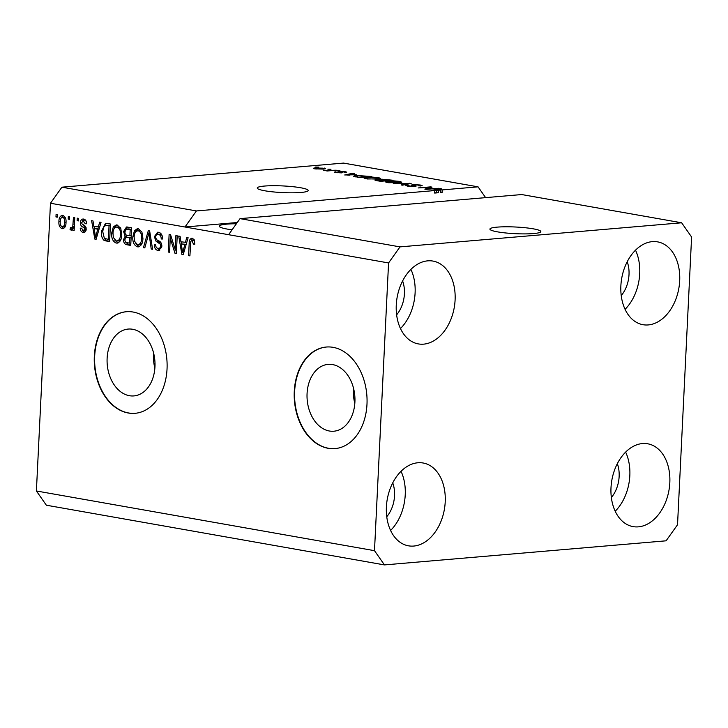 <?xml version="1.0" encoding="UTF-8"?>
<svg xmlns="http://www.w3.org/2000/svg" width="728" height="728" viewBox="0 0 728 728"><rect width="100%" height="100%" fill="white"/><g stroke="black" fill="none" stroke-linecap="round" stroke-linejoin="round"><path stroke-width="1.09" d="M497.552 231.868A25.489 3.331 2.8 0 0 525.161 233.897A25.489 3.331 2.8 0 0 540.831 231.586A25.489 3.331 2.8 0 0 533.205 228.82A25.489 3.331 2.8 0 0 505.596 226.79A25.489 3.331 2.8 0 0 489.917 229.102A25.489 3.331 2.8 0 0 497.552 231.868M264.883 190.791A25.489 3.331 2.8 0 0 292.492 192.811A25.489 3.331 2.8 0 0 308.171 190.508A25.489 3.331 2.8 0 0 300.537 187.733A25.489 3.331 2.8 0 0 272.927 185.713A25.489 3.331 2.8 0 0 257.248 188.015A25.489 3.331 2.8 0 0 264.883 190.791M354.909 402.02A33.543 23.887 -94.9 0 0 328.128 364.373A33.543 23.887 -94.9 0 0 307.07 393.566A33.543 23.887 -94.9 0 0 333.852 431.213A33.543 23.887 -94.9 0 0 354.909 402.02M353.508 388.161A33.543 23.887 -94.9 0 0 353.417 389.607A33.543 23.887 -94.9 0 0 354.818 403.458M154.964 366.712A33.543 23.887 -94.9 0 0 128.183 329.065A33.543 23.887 -94.9 0 0 107.125 358.267A33.543 23.887 -94.9 0 0 133.907 395.914A33.543 23.887 -94.9 0 0 154.964 366.712M153.562 352.853A33.543 23.887 -94.9 0 0 153.472 354.299A33.543 23.887 -94.9 0 0 154.873 368.159M167.04 368.941A50.978 36.309 -94.9 0 0 126.344 311.73A50.978 36.309 -94.9 0 0 94.331 356.101A50.978 36.309 -94.9 0 0 135.035 413.313A50.978 36.309 -94.9 0 0 167.04 368.941M126.517 311.711A50.978 36.309 -94.9 0 0 94.686 356.074A50.978 36.309 -94.9 0 0 135.208 413.295M366.985 404.24A50.978 36.309 -94.9 0 0 326.29 347.029A50.978 36.309 -94.9 0 0 294.276 391.409A50.978 36.309 -94.9 0 0 334.98 448.612A50.978 36.309 -94.9 0 0 366.985 404.24M326.472 347.019A50.978 36.309 -94.9 0 0 294.64 391.373A50.978 36.309 -94.9 0 0 335.162 448.603M236.4 223.76A26.763 3.494 2.8 0 0 219.283 226.19A26.763 3.494 2.8 0 0 227.291 229.093A26.763 3.494 2.8 0 0 232.086 229.811M386.75 516.753A26.763 18.455 100 0 0 394.54 495.75A26.763 18.455 100 0 0 392.738 482.873M611.356 497.533A26.763 18.455 100 0 0 619.137 476.54A26.763 18.455 100 0 0 617.335 463.663M621.23 295.614A26.763 18.455 100 0 0 629.01 274.62A26.763 18.455 100 0 0 627.208 261.743M396.633 314.833A26.763 18.455 100 0 0 404.413 293.83A26.763 18.455 100 0 0 402.611 280.953M396.269 305.014A42.06 29.002 -80 0 1 432.996 261.079A42.06 29.002 -80 0 1 455.1 299.981A42.06 29.002 -80 0 1 418.373 343.916A42.06 29.002 -80 0 1 396.269 305.014M410.911 269.387A42.06 29.002 -80 0 1 415.106 292.92A42.06 29.002 -80 0 1 400.464 328.537M620.875 285.795A42.06 29.002 -80 0 1 657.602 241.869A42.06 29.002 -80 0 1 679.697 280.762A42.06 29.002 -80 0 1 642.97 324.697A42.06 29.002 -80 0 1 620.875 285.795M635.517 250.177A42.06 29.002 -80 0 1 639.712 273.701A42.06 29.002 -80 0 1 625.07 309.327M611.001 487.715A42.06 29.002 -80 0 1 647.72 443.789A42.06 29.002 -80 0 1 669.824 482.682A42.06 29.002 -80 0 1 633.096 526.617A42.06 29.002 -80 0 1 611.001 487.715M625.634 452.097A42.06 29.002 -80 0 1 629.829 475.621A42.06 29.002 -80 0 1 615.196 511.247M386.395 506.934A42.06 29.002 -80 0 1 423.123 462.999A42.06 29.002 -80 0 1 445.218 501.901A42.06 29.002 -80 0 1 408.499 545.827A42.06 29.002 -80 0 1 386.395 506.934M401.037 471.307A42.06 29.002 -80 0 1 405.232 494.84A42.06 29.002 -80 0 1 390.59 530.457M384.448 564.91L374.492 550.677L388.57 262.945L400 246.883L240.04 218.637L521.685 194.549L681.645 222.786L691.6 237.019L677.531 524.751L666.093 540.813L384.448 564.91L46.355 505.214L36.4 490.981L50.469 203.249L61.907 187.187L343.552 163.09L478.059 186.841L442.251 189.908L442.124 192.429L440.668 192.556L440.795 190.035L437.928 189.526L433.724 190.354L438.62 190.217L438.502 192.738L434.689 193.066L434.816 190.545L196.423 210.938L61.907 187.187M400 246.883L681.645 222.786M388.57 262.945L228.61 234.698L240.04 218.637M434.816 190.545L431.777 190.354L440.194 188.57L441.568 188.807L438.948 189.326L442.251 189.908M427.454 188.925L438.702 188.306L426.226 189.371L424.824 189.125L429.402 187.323L418.127 187.942L430.612 186.878L432.023 187.123L427.436 189.271M411.575 185.203L412.594 184.603L420.238 185.003L422.167 185.649L418.791 185.895C420.456 185.704 420.411 185.44 418.664 185.103L413.959 184.83L413.14 185.649L411.211 184.948M418.791 185.895C420.456 185.704 420.411 185.44 418.664 185.103M413.959 184.83C412.903 185.03 413.176 185.285 414.778 185.594C416.516 185.995 416.516 186.295 414.778 186.495L407.662 186.141L405.851 185.54L408.972 185.349C407.525 185.504 407.562 185.722 409.081 186.004L413.486 186.259L414.332 186.077L413.14 185.649M414.733 186.505L414.778 185.594C416.516 185.995 416.516 186.295 414.778 186.495M408.972 185.349C407.525 185.504 407.562 185.722 409.081 186.004L409.063 186.341M393.293 183.556L411.147 183.438L402.475 185.176L401.11 184.939L409.072 183.456L393.293 183.556M399.954 181.418L401.747 182.246L398.753 182.846L387.141 182.51L385.23 181.818L394.303 180.917L399.954 181.418L399.89 182.728M378.797 177.687L380.598 178.515L377.605 179.106L365.993 178.779L364.073 178.078L373.146 177.186L378.797 177.687L378.733 178.988M356.311 174.729L344.699 174.975L353.107 173.191L354.481 173.437L351.87 173.947L356.301 174.984M315.634 167.04L318.737 167.121L315.634 167.04M324.224 168.969L324.269 168.059C326.29 168.541 325.907 168.887 323.123 169.087L314.869 168.86C312.849 168.386 313.204 168.041 315.925 167.84L325.634 168.55M314.869 168.86L313.504 168.359M327.864 169.196L330.967 169.278L327.864 169.196M330.23 170.379L336.254 170.216L327.181 170.989L323.369 170.234L330.212 170.734M336.946 170.807L340.049 170.889L336.946 170.807M339.239 172.181L339.275 171.471L345.327 171.772C347.092 172.108 347.174 172.381 345.563 172.582L343.935 171.872L341.041 172.072C342.661 172.418 342.815 172.691 341.505 172.882L335.981 172.591C334.243 172.272 334.106 172.017 335.553 171.835L337.228 172.472L339.994 172.663L339.366 172.218C337.81 171.89 337.774 171.635 339.275 171.471C337.774 171.635 337.81 171.89 339.366 172.218M345.29 172.536L345.327 171.772C347.092 172.108 347.174 172.381 345.563 172.582M344.08 172.363L343.935 171.872M342.488 172.627L341.505 172.882M335.981 172.591C334.243 172.272 334.106 172.017 335.553 171.835L335.526 172.5M337.046 172.054L337.219 172.773M354.09 176.576C353.198 176.076 354.181 175.73 357.048 175.539L371.944 176.513L359.468 177.587L353.581 176.258M380.344 179.971L381.663 179.197L393.093 180.253L380.617 181.317L376.676 180.626C374.547 180.244 374.429 179.953 376.321 179.734L380.061 179.561M374.956 180.098L376.321 179.734L376.285 180.553M175.211 249.64L175.894 235.572L177.222 235.808L176.358 253.481L174.948 253.226L170.27 238.202L169.578 252.279L168.259 252.043L169.124 234.38L170.534 234.625L175.211 249.64L176.549 249.522M158.003 248.385C159.432 248.676 160.287 247.875 160.551 245.991L160.224 244.126L156.092 241.296L154.336 236.727L157.557 232.232L158.595 232.287C161.261 232.996 162.581 235.235 162.562 239.002L161.225 239.002C161.188 236.382 160.242 234.826 158.386 234.334L160.169 234.179L158.386 234.334C156.857 234.043 155.947 234.907 155.665 236.909C155.956 239.03 156.966 240.331 158.677 240.813C160.724 241.641 161.789 243.461 161.871 246.273L158.886 250.505L157.94 250.459C155.528 249.868 154.318 247.875 154.291 244.49L155.628 244.49C155.637 246.728 156.429 248.021 158.003 248.385L161.671 247.711M143.416 247.666L148.294 230.703L149.659 230.94L152.598 249.285L151.233 249.04L148.94 232.896L144.79 247.902L143.416 247.666L144.899 247.538M138.311 228.71L141.933 232.141L142.925 238.429C142.815 243.707 140.986 246.51 137.419 246.838C134.016 245.309 132.487 241.987 132.833 236.864L134.434 230.749L137.392 228.656L138.311 228.71L136.218 230.594L134.434 230.749M138.311 246.883L139.194 246.683L135.79 243.753M117.163 224.97L120.775 228.41L121.767 234.689C121.667 239.976 119.829 242.779 116.271 243.097C112.867 241.569 111.338 238.247 111.684 233.133L113.286 227.009L116.234 224.925L117.163 224.97L115.07 226.863L113.286 227.009M117.163 243.143L118.045 242.943L114.642 240.013M98.298 227.2L99.663 222.113L101.037 222.358L96.114 239.312L94.822 239.084L91.619 220.693L92.993 220.939L93.848 226.408L99.663 227.081M55.965 216.944L56.092 214.423L57.412 214.651L57.294 217.181L55.965 216.944L57.312 216.835M374.492 550.677L36.4 490.981M196.423 210.938L184.985 226.999L228.61 234.698M237.282 222.522L184.985 226.999L50.469 203.249M58.913 221.53C58.922 217.672 60.224 215.624 62.799 215.37C65.265 216.498 66.348 218.928 66.02 222.659C65.984 226.444 64.692 228.456 62.144 228.683C59.696 227.591 58.622 225.207 58.913 221.53L60.251 221.421M62.144 215.333L62.799 215.37M62.799 228.719L63.427 228.574M68.195 219.101L68.323 216.58L69.642 216.817L69.524 219.337L68.195 219.101L69.533 218.992M71.499 228.019L72.755 226.727L73.446 217.481L74.766 217.718L74.138 230.567L72.818 230.33L72.918 228.283L71.244 230.285L70.025 229.384L70.616 227.627L73.483 227.873L74.538 226.581M77.123 220.684L77.241 218.154L78.569 218.391L78.442 220.912L77.123 220.684L78.46 220.566M83.138 230.539L84.867 229.256L84.503 228.119L83.056 227.118C81.29 226.49 80.389 225.007 80.362 222.659C80.635 220.02 81.745 218.819 83.684 219.064C85.54 219.528 86.523 221.084 86.641 223.751L85.303 223.742L83.001 220.857L85.294 220.73L83.511 220.884L81.7 222.577L81.936 223.787L83.156 224.725C84.976 225.362 85.995 226.863 86.204 229.238C85.913 231.613 84.876 232.66 83.092 232.378C81.327 232.023 80.38 230.621 80.253 228.173L81.591 228.183L83.138 230.539L86.068 230.257M82.892 219.019L83.684 219.064M83.893 232.423L84.575 232.25M101.429 231.431L105.515 223.287L110.456 224.024L109.591 241.687L104.004 240.367C101.893 238.138 101.037 235.162 101.429 231.431L102.775 231.322M123.587 231.568L126.481 226.99L131.613 227.755L130.749 245.427L126.799 244.726C124.661 244.335 123.578 242.642 123.523 239.667L125.125 236.218L123.587 231.568L124.943 231.459M185.376 242.57L186.75 237.492L188.124 237.738L183.192 254.682L181.909 254.454L178.706 236.072L180.08 236.318L180.935 241.787L186.75 242.451M194.458 240.376L192.174 240.304L190.791 241.405L189.908 255.865L188.579 255.637L189.171 243.643C189.08 240.258 190.135 238.456 192.328 238.247L194.258 239.849L194.804 244.235L193.475 244.235L191.874 240.286L193.411 240.195M191.701 238.211L192.328 238.247M485.612 197.634L478.059 186.841M63.664 228.465L61.534 226.517M61.261 217.854L63.063 215.433M65.192 217.39L63.809 217.108M64.055 226.699L65.475 226.044M64.455 217.053L62.672 217.208C61.025 217.59 60.206 219.064 60.242 221.64C59.96 224.206 60.633 225.944 62.271 226.854L64.373 226.717M62.271 226.854C63.918 226.481 64.737 225.007 64.701 222.431C64.983 219.856 64.31 218.118 62.672 217.208L64.128 217.035M66.039 222.313L64.701 222.431M74.156 230.221L72.818 230.33M74.256 228.173L72.918 228.283M73.028 230.139L71.808 229.229L70.025 229.384M71.808 229.229L72.227 227.982M74.329 226.59L72.755 226.727M74.456 224.033L73.118 224.142M86.632 223.633L85.303 223.742M86.095 221.066L85.294 220.73M84.712 232.196L82.455 230.266M86.204 229.147L84.867 229.256M86.113 227.982L84.503 228.119M86.286 227.964L82.255 224.115M81.7 222.541L80.362 222.659M82.364 221.094L83.838 219.092M96.214 238.966L94.822 239.084M96.46 238.101L96.323 237.292M94.786 228.501L94.44 226.517M99.117 228.956L94.185 228.556L95.559 237.355L97.761 229.184L94.185 228.556M97.652 233.997L96.314 234.116M99.09 229.074L97.761 229.184M96.706 237.255L95.559 237.355M109.619 241.223L104.004 240.367M105.778 240.222L104.168 238.156M104.14 226.162L106.452 223.323M110.383 225.625L105.651 225.38L103.467 227.464L102.748 231.695L104.359 238.329L108.372 239.394L109.036 225.853L105.651 225.38M109.71 239.275L108.372 239.394M110.374 225.735L109.036 225.853M108.545 225.298L106.77 225.453M113.022 233.015L111.684 233.133M114.323 228.364L115.07 226.863M120.502 227.819L118.855 226.89L117.072 227.036C114.405 227.318 113.049 229.438 113.004 233.415L113.359 237.51L116.362 241.032L118.837 240.913L120.894 239.612M116.362 241.032C119.092 240.741 120.457 238.547 120.448 234.434C120.721 230.639 119.592 228.183 117.072 227.036L118.855 226.89M121.785 234.316L120.448 234.434M130.767 244.963L128.583 244.572L125.735 242.206M124.87 239.558L123.523 239.667M125.726 237.556L126.909 236.063L125.125 236.218M126.909 236.063L125.917 234.78M125.662 229.511L127.455 227.027M131.531 229.356L128.055 228.965M131.131 237.619L126.144 237.374L124.861 239.612C124.934 241.696 125.771 242.743 127.364 242.743L129.529 243.125L129.784 237.847L126.144 237.374M130.867 243.006L129.529 243.125M131.122 237.738L129.784 237.847M129.884 235.781L130.185 229.584L126.272 229.12L124.916 231.795C124.943 234.025 125.789 235.217 127.446 235.353L131.222 235.672M131.522 229.475L130.185 229.584M128.383 228.901L126.272 229.12M129.347 228.974L127.564 229.12M134.179 236.746L132.833 236.864M135.472 232.105L136.218 230.594M141.651 231.549L140.004 230.621L138.22 230.776C135.554 231.049 134.198 233.178 134.152 237.155L134.507 241.241L137.51 244.763L139.994 244.654L142.042 243.343M137.51 244.763C140.24 244.481 141.605 242.278 141.605 238.165C141.869 234.38 140.75 231.913 138.22 230.776L140.004 230.621M142.934 238.056L141.605 238.165M152.543 248.931L151.233 249.04M149.959 232.814L148.94 232.896M149.413 232.86L149.768 231.622M162.562 238.884L161.225 239.002M162.016 235.326L160.169 234.179M156.629 247.711L159.714 250.305L157.94 250.459M161.88 245.882L160.551 245.991M161.607 244.007L160.224 244.126M161.279 243.198L157.876 241.141L156.092 241.296M157.876 241.141L156.593 239.457M155.683 236.609L154.336 236.727M156.402 234.889L158.495 232.278M176.376 253.107L174.948 253.226M176.422 252.088L175.648 249.604M171.608 238.083L170.27 238.202M169.597 251.934L168.259 252.043M170.716 238.156L170.834 235.599M183.301 254.336L181.909 254.454M183.547 253.481L183.401 252.671M181.873 243.88L181.527 241.896M186.204 244.335L181.272 243.926L182.637 252.734L184.848 244.562L181.272 243.926M184.739 249.376L183.392 249.495M186.177 244.444L184.848 244.562M183.793 252.634L182.637 252.734M194.813 244.117L193.475 244.235M189.926 255.519L188.579 255.637M190.508 243.525L189.171 243.643M191.328 240.522L192.665 238.329M315.379 168.942L315.397 168.459L321.794 168.851C323.787 168.723 324.169 168.496 322.941 168.159L317.335 168.068C315.351 168.195 314.969 168.423 316.198 168.76L316.189 169.042M323.714 169.032L322.941 168.159M340.258 172.491L340.295 171.808M353.08 173.71L353.107 173.191M349.595 174.884L354.418 174.784L350.841 174.147L346.637 174.975L349.577 175.13M359.605 177.222L369.169 176.413L358.349 175.776L355.819 176.494L359.587 177.577M355.801 176.94L355.601 176.322L355.573 176.895M367.422 178.988L376.303 178.87L378.751 178.324L377.35 177.814L368.659 177.577L366.384 177.914L366.011 178.779M366.384 177.914L367.44 178.651M381.618 180.144L381.663 179.197M380.735 181.308L384.484 180.644L382.145 180.226L377.85 179.953L376.931 180.671M377.85 179.953C376.567 180.107 376.813 180.317 378.596 180.58L380.753 180.963M385.94 180.517L390.317 180.144L383.001 179.425C381.581 179.589 381.745 179.807 383.501 180.089L385.922 180.863M383.001 179.425C381.581 179.589 381.745 179.807 383.501 180.089L383.483 180.462M388.57 182.719L397.452 182.61L399.899 182.064L398.507 181.545L389.808 181.308L387.542 181.654L387.159 182.519M387.542 181.654L388.588 182.382M409.755 183.72L409.773 183.201M420.183 186.095L420.238 185.003M407.434 186.095L407.48 185.13M414.314 186.532L414.332 186.077M412.549 185.494L412.594 184.603M429.356 188.17L429.402 187.323M430.567 187.697L430.612 186.878M440.167 189.089L440.194 188.57M440.686 192.174L442.124 192.429M434.698 192.838L438.502 192.738M436.554 192.784L436.673 190.254M440.795 190.035L438.62 190.217M84.839 226.963L83.056 227.118M107.79 240.904L106.006 241.059M128.583 244.572L126.799 244.726M129.229 237.282L127.446 237.437M150.414 235.681L149.322 235.772M160.042 242.442L158.258 242.597M340.995 172.918L341.041 172.072M378.751 178.324L378.715 178.997M381.991 179.661L381.963 180.198M399.899 182.064L399.863 182.728M420.038 185.576L420.011 186.077M407.88 185.622L407.853 186.168"/></g></svg>
